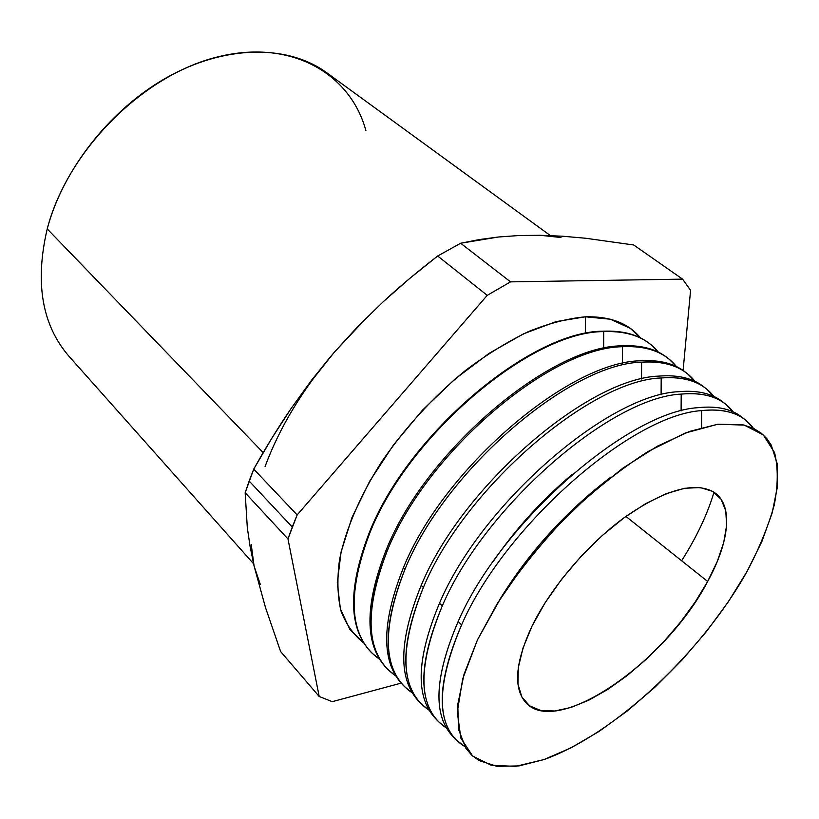 <?xml version="1.0" encoding="UTF-8"?>
<svg xmlns="http://www.w3.org/2000/svg" width="819" height="819" viewBox="0 0 819 819"><rect width="100%" height="100%" fill="white"/><g stroke="black" fill="none" stroke-linecap="round" stroke-linejoin="round"><path stroke-width="1.23" d="M550.358 235.575L326.658 72.696C289.568 45.485 228.992 44.246 170.721 75.379C112.541 106.501 63.227 168.13 47.226 228.91C67.138 151.535 141.963 75.942 216.308 57.248C290.776 38.094 350.45 73.444 365.898 130.62M544.031 759.551L515.673 766.349L491.39 765.345L472.645 756.019L460.872 738.165L457.278 712.131L462.715 678.849L477.426 639.946L500.941 597.716C520.597 568.734 543.13 541.011 568.529 514.527C594.84 489.67 621.273 468.714 647.819 451.668L685.155 433.056L717.854 424.232L742.802 424.764L753.521 428.347L761.332 433.241L766.84 438.646L771.242 445.106L777.251 463.82L777.426 486.824L772.133 513.093L761.834 541.625L747.051 571.467L728.378 601.719L706.439 631.562L681.869 660.175L655.323 686.834L627.508 710.8L599.15 731.367L571.038 747.839L544.031 759.551L519.031 765.908L497 766.359L478.931 760.513L471.693 755.149L465.806 748.146L458.507 729.33L457.77 704.432L464.045 674.252L477.426 639.946L497.553 603.081L523.607 565.509L554.33 529.207L588.093 496.13L623.085 467.987L657.473 446.13L689.537 431.418L717.854 424.232L744.246 425.092L763.288 434.92L774.549 452.538C778.255 467.608 778.132 485.206 774.18 505.313C768.232 526.382 759.182 548.433 747.051 571.467C701.668 652.579 614.905 734.274 544.031 759.551M610.81 477.18C566.083 511.189 528.992 552.108 499.518 599.938C528.992 552.108 566.083 511.189 610.81 477.18M461.599 624.877C434.93 688.288 435.995 728.838 464.782 746.529L456.408 740.12C435.892 719 437.622 680.589 461.599 624.877C504.658 525.757 631.92 414.68 701.678 410.606C631.92 414.68 504.658 525.757 461.599 624.877L458.159 621.508C501.033 522.409 628.163 411.578 698.034 407.678C628.163 411.578 501.033 522.409 458.159 621.508L461.599 624.877M701.555 427.59L701.678 410.606C720.853 408.538 735.677 411.855 746.16 420.556L753.347 428.265C743.212 414.045 725.992 408.159 701.678 410.606L701.555 427.59M454.391 737.96C432.637 717.157 433.896 678.347 458.159 621.508C434.295 677.221 432.667 715.683 453.265 736.885L455.425 739.117M572.133 474.488C541.861 499.989 515.509 529.043 493.089 561.66C515.509 529.043 541.861 499.989 572.133 474.488M442.27 605.958C416.533 668.673 417.936 709.356 446.468 728.019L438.728 721.908C417.741 700.286 418.918 661.639 442.27 605.958C484.234 506.93 610.81 397.215 681.203 394.103C610.81 397.215 484.234 506.93 442.27 605.958L439.486 603.224C481.285 504.207 607.77 394.697 678.245 391.717C607.77 394.697 481.285 504.207 439.486 603.224L442.27 605.958M681.101 410.943L681.203 394.103C700.542 392.291 715.571 395.843 726.299 404.74L733.138 411.855C722.583 397.921 705.272 392.004 681.203 394.103L681.101 410.943M436.977 720.055C415.11 698.627 415.95 659.684 439.486 603.224C416.216 658.896 415.12 697.583 436.179 719.277L437.735 720.884M423.392 587.469C398.351 650.081 400.296 691.031 429.248 710.308L421.437 704.084C399.979 681.981 400.634 643.11 423.392 587.469C464.281 488.533 590.192 380.149 661.189 377.958C590.192 380.149 464.281 488.533 423.392 587.469L421.222 585.339C461.988 486.425 587.817 378.183 658.885 376.105C587.817 378.183 461.988 486.425 421.222 585.339L423.392 587.469M661.097 394.799L661.189 377.958C680.671 376.402 695.904 380.18 706.879 389.271L713.84 396.437C702.958 382.34 685.401 376.187 661.189 377.958L661.097 394.799M419.942 702.528C397.942 680.517 398.372 641.461 421.222 585.339C398.536 640.98 397.942 679.872 419.441 702.037L420.413 703.04M404.934 569.389C380.559 631.91 383.046 673.105 412.387 692.976L404.504 686.639C382.616 664.066 382.76 624.989 404.934 569.389C444.789 470.567 570.034 363.462 641.605 362.172C570.034 363.462 444.789 470.567 404.934 569.389L403.357 567.843C443.12 469.031 568.314 362.039 639.926 360.821C568.314 362.039 443.12 469.031 403.357 567.843L404.934 569.389M641.533 378.992L641.605 362.172C661.23 360.862 676.648 364.844 687.868 374.129L694.942 381.347C683.742 367.096 665.96 360.698 641.605 362.172L641.533 378.992M403.265 685.349C381.132 662.806 381.163 623.638 403.357 567.843C381.224 623.433 381.122 662.54 403.05 685.145L403.46 685.564M386.896 551.719C363.165 614.137 366.154 655.569 395.874 676.003L387.93 669.563C365.612 646.549 365.274 607.268 386.896 551.719C425.737 453.009 550.337 347.164 622.45 346.724C550.337 347.164 425.737 453.009 386.896 551.719L385.882 550.726C424.672 452.027 549.232 346.242 621.375 345.853C549.232 346.242 424.672 452.027 385.882 550.726L386.896 551.719M622.399 363.523L622.45 346.724C642.209 345.649 657.811 349.846 669.246 359.295L676.433 366.574C664.936 352.16 646.938 345.546 622.45 346.724L622.399 363.523M386.926 668.529C364.66 645.474 364.312 606.203 385.882 550.726C364.312 606.203 364.66 645.474 386.926 668.529M369.246 534.428C346.14 596.744 349.621 638.39 379.699 659.377L371.693 652.835C348.976 629.391 348.167 589.926 369.246 534.428C407.125 435.851 531.081 331.214 603.705 331.613C531.081 331.214 407.125 435.851 369.246 534.428L368.775 533.968C406.623 435.391 530.569 330.794 603.204 331.204C530.569 330.794 406.623 435.391 368.775 533.968L369.246 534.428M603.664 348.382L603.705 331.613C623.597 330.763 639.363 335.155 651.013 344.779L658.312 352.109C646.519 337.551 628.316 330.712 603.705 331.613L603.664 348.382M370.935 652.057C348.515 628.521 347.799 589.158 368.775 533.968C347.799 589.158 348.515 628.521 370.935 652.057M585.35 316.81C567.854 318.427 548.894 323.351 528.49 331.562C507.565 341.656 486.466 354.688 465.192 370.679C433.128 397.041 405.282 427.416 381.664 461.803C359.981 495.802 345.567 529.658 339.516 559.797C336.978 579.064 337.469 596.14 341.001 611.025C346.15 624.436 353.767 635.124 363.861 643.089L349.846 629.391L340.387 608.896L337.295 582.78L341.093 551.904L351.975 517.526L369.707 481.203L393.601 444.768L422.512 410.124L454.944 379.105L489.178 353.286L523.413 333.886L555.968 321.642L585.35 316.81L585.339 333.548L585.35 316.81L610.401 319.226L630.292 328.358L640.55 337.93C628.48 323.229 610.083 316.195 585.35 316.81M251.218 544.44L254.064 565.939L250.071 546.314L247.307 527.641L245.168 492.762L249.15 481.029L292.26 527.026L297.154 514.946L253.726 469.123L245.168 492.762L287.96 538.922L292.26 527.026L249.15 481.029L253.726 469.123L271.806 438.288L291.073 408.538L311.763 379.924L334.08 352.487C302.487 389.547 279.484 427.579 265.08 466.574M47.226 228.91L263.186 452.62L47.226 228.91C34.654 282.76 41.994 325.317 69.246 356.582L253.562 563.748M707.667 581.47C665.499 663.103 553.183 740.663 524.17 700.583C513.329 685.564 515.96 660.728 532.043 626.074L523.024 647.983L518.314 667.587L517.977 684.111L521.857 696.979L529.606 705.835L540.775 710.493L554.791 710.984L571.048 707.442L588.902 700.143L607.718 689.465L626.873 675.818L645.761 659.704L663.81 641.635L680.487 622.184L695.259 601.914L707.667 581.47L717.28 561.465L723.699 542.577L726.607 525.47L725.777 510.81L721.078 499.232L712.52 491.328L700.255 487.561L684.653 488.278L666.236 493.652L645.72 503.603L623.996 517.813L602.047 535.718L580.927 556.521L561.639 579.248L545.096 602.804L532.043 626.074C550.798 587.551 587.704 544.185 624.969 517.096C664.588 489.823 694.072 481.418 713.421 491.861C733.691 504.197 729.78 541.328 707.667 581.47L625.9 516.42L707.667 581.47M745.065 419.686L742.628 417.751C732.104 409.009 717.249 405.651 698.034 407.678C717.997 405.589 733.251 409.285 743.816 418.765M650.173 344.093C638.544 334.664 622.88 330.374 603.204 331.204C622.88 330.374 638.544 334.664 650.173 344.093M668.13 358.405C656.684 348.986 641.103 344.799 621.375 345.853C641.103 344.799 656.684 348.986 668.13 358.405M686.691 373.198L686.23 372.829C674.999 363.534 659.571 359.531 639.926 360.821C659.704 359.531 675.214 363.595 686.465 373.014M705.732 388.36L704.647 387.489C693.642 378.378 678.388 374.58 658.885 376.105C678.716 374.559 694.143 378.501 705.179 387.94M725.184 403.849L723.433 402.457C712.673 393.529 697.604 389.946 678.245 391.717C698.136 389.916 713.482 393.734 724.293 403.183M358.312 326.607L334.08 352.487L357.975 326.371L383.302 301.668C399.703 286.517 417.833 271.304 437.684 256.009L487.233 295.352L510.544 281.869L682.575 279.136L690.581 290.325L683.097 370.454L690.581 290.325L682.575 279.136L510.544 281.869L460.647 243.243L437.684 256.009L487.233 295.352L510.544 281.869L460.647 243.243L498.454 236.998L518.908 235.534L540.284 235.288L562.52 236.22L585.585 238.237L633.701 244.983L682.575 279.136L633.701 244.983L585.585 238.237L562.52 236.22L540.284 235.288L560.995 237.52M312.162 380.108L334.08 352.487L311.763 379.924L291.073 408.538C278.45 427.016 265.991 447.215 253.726 469.123L297.154 514.946L487.233 295.352L297.154 514.946L287.96 538.922L319.195 696.478L280.62 651.535L265.489 607.555L254.064 565.939L250.071 546.314L247.307 527.641L245.168 492.762L287.96 538.922L319.195 696.478L332.217 701.678L401.146 683.128L332.217 701.678L319.195 696.478L280.62 651.535L265.489 607.555L254.064 565.939L260.35 584.582M334.08 352.487L357.975 326.371L383.302 301.668L409.899 278.296L437.684 256.009L460.647 243.243L479.115 239.598L498.454 236.998L518.908 235.534L540.284 235.288M714.004 492.229L714.004 492.229C707.401 514.342 696.6 537.182 681.633 560.759"/></g></svg>
